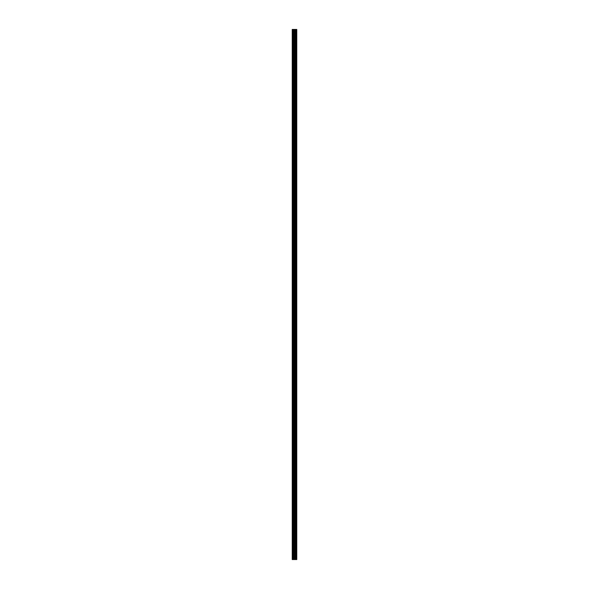 <?xml version="1.0" encoding="UTF-8"?>
<svg xmlns="http://www.w3.org/2000/svg" width="589" height="589" viewBox="0 0 589 589"><rect width="100%" height="100%" fill="white"/><g stroke="black" fill="none" stroke-linecap="round" stroke-linejoin="round"><path stroke-width="0.88" d="M293.683 559.55L296.768 559.55L296.768 29.45L292.232 29.45L292.232 559.55L293.683 559.55L293.683 29.45M294.993 29.45L294.964 559.55L294.993 29.45M296.62 559.55L296.62 29.45M294.522 559.55L294.522 29.45M292.424 559.55L292.424 29.45M296.657 559.55L296.657 29.45M296.164 559.55L296.164 29.45M296.098 559.55L296.098 29.45M295.531 559.55L295.531 29.45M295.464 559.55L295.464 29.45M294.772 559.55L294.772 29.45M293.933 559.55L293.933 29.45M293.057 559.55L293.057 29.45M292.799 559.55L292.799 29.45"/></g></svg>
